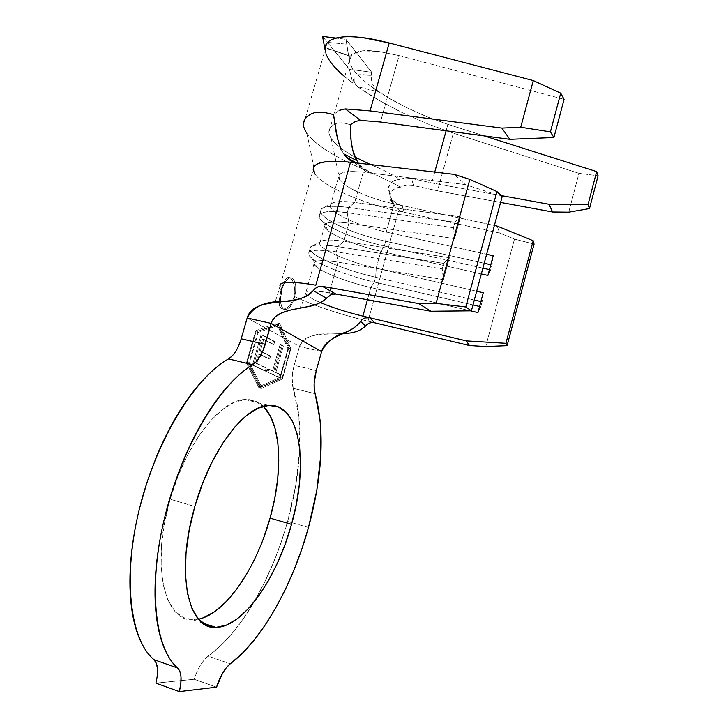 <?xml version="1.0" encoding="UTF-8"?>
<svg xmlns="http://www.w3.org/2000/svg" width="728" height="728" viewBox="0 0 728 728"><rect width="100%" height="100%" fill="white"/><g stroke="black" fill="none" stroke-linecap="round" stroke-linejoin="round"><path stroke-width="0.55" stroke-dasharray="3.64 2.73" d="M285.74 309.691C282.928 309.709 281.19 307.089 280.526 301.838L281.672 306.57L283.802 309.227L286.568 309.518L289.562 307.425L292.328 303.285L294.458 297.734C292.219 304.941 289.307 308.927 285.74 309.691L281.518 308.736L279.598 306.106L279.015 302.002L279.598 306.106L281.518 308.736L284.521 309.063L288.07 307.098L291.391 303.094L293.766 297.579L294.458 297.734L295.65 291.582L295.714 285.749L294.64 281.081L292.583 278.305L289.835 277.869L286.814 279.852L283.975 284.002L281.781 289.671L280.571 295.968L280.507 301.601L281.781 289.671L281.072 289.517L281.781 289.671C284.047 282.464 286.932 278.496 290.454 277.75C295.686 279.124 297.024 285.786 294.458 297.734L293.766 297.579L294.731 290.417L294.103 284.876L292.492 280.462L290.29 277.832L287.897 277.395L285.54 279.215L281.436 288.279L280.034 286.104C276.731 297.898 274.738 303.549 274.065 303.048L274.729 302.493M263.245 406.324C258.185 401.465 252.179 399.19 245.218 399.508C220.912 399.508 185.959 443.088 170.161 499.217L194.84 506.479L170.161 499.217L178.014 476.185L187.706 454.791L198.753 436.017L210.592 420.657L222.659 409.273L234.425 402.193L245.427 399.499L255.255 401.083L263.6 406.679M293.202 388.306L315.133 393.684L293.202 388.306L292.092 377.959L294.167 365.329L316.271 370.57L294.167 365.329L299.481 346.473L294.167 365.329C291.737 374.501 291.418 382.164 293.202 388.306C298.571 405.259 300.755 425.361 299.736 448.603C298.635 472.072 294.613 496.341 287.642 521.43L291.983 522.686L287.642 521.43L295.868 484.584L299.718 448.93L298.889 416.234L293.202 388.306M308.499 527.481L291.983 522.686L308.499 527.481M282.91 337.446L266.075 328.283L255.956 331.895L247.247 362.362L259.386 386.532L279.852 377.495L287.969 348.794L277.068 324.342L279.361 324.861L258.304 332.432L249.595 362.926L261.68 387.096L282.082 378.032L290.199 349.313L279.361 324.861L290.199 349.313L282.082 378.032L261.68 387.096L259.386 386.532L279.852 377.495L282.082 378.032L279.852 377.495L287.969 348.794L290.199 349.313L287.969 348.794L282.91 337.446L266.075 328.283L255.956 331.895L258.304 332.432L279.361 324.861L277.068 324.342L266.075 328.283L277.068 324.342L282.91 337.446M261.097 334.616L273.573 341.195L272.709 344.253L262.553 338.957L259.223 350.641L269.451 355.71L268.577 358.767L258.331 353.753L255.665 363.117L266.13 368.04L265.256 371.098L252.389 365.137L261.097 334.616L262.262 334.88L253.553 365.42L252.389 365.137L261.097 334.616L273.573 341.195L272.709 344.253L262.553 338.957L259.223 350.641L269.451 355.71L268.577 358.767L258.331 353.753L255.665 363.117L266.13 368.04L265.256 371.098L252.389 365.137L266.403 371.38L265.256 371.098L266.403 371.38L267.267 368.313L255.665 363.117L256.82 363.399L259.496 354.026L258.331 353.753L269.715 359.041L268.577 358.767L269.715 359.041L270.589 355.983L259.223 350.641L260.387 350.914L263.709 339.23L262.553 338.957L273.846 344.517L272.709 344.253L273.846 344.517L274.711 341.459L261.097 334.616M272.563 371.062L280.062 344.617L282.246 345.773L274.784 372.099L279.47 374.301L278.624 377.295L266.885 371.853L267.749 368.805L273.692 371.335L267.749 368.805L272.563 371.062L280.062 344.617L282.246 345.773L274.784 372.099L279.47 374.301L278.624 377.295L266.885 371.853L267.749 368.805L268.887 369.078L268.022 372.135L266.885 371.853L279.743 377.568L278.624 377.295L279.743 377.568L280.589 374.574L274.784 372.099L275.912 372.372L283.374 346.037L281.199 344.881L280.062 344.617L281.199 344.881L273.692 371.335L272.563 371.062M358.522 163.964L356.229 162.881L358.513 163.964L361.115 167.622C364.81 171.226 368.077 173.064 370.925 173.127L465.356 184.584L502.174 196.56L465.356 184.584L454.19 174.365L465.356 184.584L363.208 172.19L370.925 173.127L356.292 162.881L370.925 173.127L367.858 172.372L362.562 169.105L358.021 163.09M312.112 258.449C303.403 250.669 311.447 248.457 336.227 251.824L337.947 262.135L329.32 292.829C312.248 289.944 304.431 290.29 305.869 293.866C307.343 296.141 312.221 299.053 320.493 302.602C311.493 298.744 306.552 295.659 305.651 293.357C305.187 291.528 307.926 290.718 313.877 290.9L335.836 294.012L329.32 292.829L337.947 262.135L443.434 279.625L449.394 257.721L343.789 241.314L348.894 223.15L454.591 238.629L460.515 216.871L354.7 202.457L363.208 172.19C346.938 170.498 338.711 172.099 338.547 177.004C338.684 184.739 367.285 198.271 394.085 203.849L386.259 232.032C359.441 226.272 330.63 213.24 330.294 206.197C330.33 201.747 338.465 200.5 354.7 202.457L363.208 172.19C343.307 170.325 335.553 172.982 339.958 180.171C345.645 188.088 370.843 198.953 394.085 203.849L386.259 232.032L486.632 254.272L386.259 232.032L385.667 241.241C347.311 233.087 308.39 212.813 323.814 207.617C328.51 205.933 336.809 205.878 348.703 207.471L354.7 202.457L460.515 216.871L454.927 222.231L348.703 207.471L454.927 222.231L453.444 227.709L347.238 212.676L348.703 207.471L354.7 202.457C344.499 201.119 337.346 201.201 333.224 202.693C319.628 207.262 352.971 225.025 386.259 232.032L385.667 241.241L384.339 246.028C353.271 239.248 319.683 224.388 319.137 216.507C319.091 211.575 328.455 210.301 347.238 212.676L453.444 227.709L454.591 238.629L348.894 223.15C332.678 221.012 324.597 222.013 324.652 226.153C325.134 232.714 354.081 245.409 380.908 251.296L376.212 268.195C349.385 262.198 320.302 249.813 319.701 243.671C319.565 239.794 327.6 239.011 343.789 241.314L348.894 223.15L347.238 212.676L348.703 207.471C329.911 205.15 320.529 206.497 320.557 211.52C321.057 219.537 354.6 234.498 385.667 241.241L484.211 263.263L385.667 241.241L384.339 246.028L380.908 251.296L376.212 268.195L476.676 291.218L376.212 268.195L375.675 277.231C338.065 268.878 299.099 250.35 312.348 246C316.707 244.471 325.161 244.672 337.701 246.592L343.789 241.314L449.394 257.721L443.716 263.39L337.701 246.592L443.716 263.39L442.214 268.896L336.227 251.824L337.701 246.592L343.789 241.314C333.042 239.694 325.744 239.567 321.903 240.923C310.164 244.772 343.58 261.015 376.212 268.195L375.675 277.231L374.338 282.045C343.252 275.002 309.345 260.879 308.499 254.063C308.253 249.795 317.499 249.058 336.227 251.824L442.214 268.896L443.434 279.625L337.947 262.135C321.776 259.65 313.795 260.187 314.023 263.745C314.769 269.406 343.998 281.445 370.834 287.569L367.449 299.745L370.834 287.569C349.04 282.546 324.979 273.582 317.053 267.349C309.7 260.842 316.662 259.104 337.947 262.135L336.227 251.824L337.701 246.592C318.964 243.871 309.7 244.69 309.919 249.04C310.729 256.001 344.59 270.224 375.675 277.231L474.31 300.018L375.675 277.231L374.338 282.045L370.834 287.569L374.338 282.045L472.982 304.932L374.338 282.045C349.185 276.276 321.421 265.866 312.112 258.449L317.053 267.349M365.611 325.916L360.533 321.357L364.573 318.109M366.321 317.636L369.715 317.763M348.439 54.709L346.792 44.162L327.709 42.361L346.792 44.162L345.991 39.339L371.735 72.3L345.991 39.339L335.972 38.084L345.991 39.339L348.084 53.326L349.194 56.065L325.161 47.529L349.349 55.692L349.431 60.187C349.586 63.509 351.415 67.313 354.9 71.599C358.422 75.921 363.381 80.526 369.797 85.431C378.906 92.447 390.872 99.7 405.687 107.189L426.69 116.662L447.875 124.352L484.266 135.909L447.875 124.352L426.69 116.662L405.687 107.189L386.268 96.542L369.797 85.431L378.16 91.792L357.603 86.678L378.578 100.055L402.447 112.704L427.837 123.942L453.353 133.16L578.969 173.319L598.079 175.776L578.969 173.319L568.723 212.185L578.969 173.319L453.353 133.16L437.519 190.818L413.504 185.558L411.584 178.478L431.759 182.928L501.137 195.568L431.759 182.928L411.584 178.478L405.505 177.923L399.854 179.243C390.117 173.437 382.127 169.287 375.876 166.794L370.516 164.555L375.876 166.794C382.873 169.669 390.863 173.819 399.854 179.243L405.505 177.923L411.584 178.478L413.504 185.558L406.843 185.13L395.55 188.197L391.655 191.064L390.399 193.475L389.981 196.624L390.736 200.309L392.856 203.995L388.324 189.826M399.099 55.592L564.082 99.345L399.099 55.592L380.462 122.004L399.099 55.592L378.333 51.379L399.099 55.592M349.349 55.692L349.431 60.087L352.616 53.918L362.426 50.86L378.333 51.379C371.608 50.578 366.311 50.405 362.426 50.86C353.38 52.116 349.049 55.191 349.431 60.087L349.986 63.245C352.316 69.742 358.913 77.132 369.797 85.431L378.16 91.792L375.029 88.47L372.563 84.057L371.307 79.37L371.735 72.3L349.422 69.287L322.54 36.4L349.422 69.287L371.735 72.3L371.289 75.321L362.671 74.638L354.054 74.893L354.245 81.654L355.601 84.566L357.603 86.678C369.46 95.159 384.411 103.84 402.447 112.704L427.837 123.942L453.353 133.16L437.519 190.818L413.504 185.558L406.843 185.13L400.518 187.142L389.644 181.381L400.518 187.142L395.55 188.188L391.655 191.064L390.399 193.475L389.981 196.624L390.736 200.309L395.131 206.852L392.856 203.995L389.607 194.74L395.131 206.852L399.09 210.292L404.286 212.33L499.645 233.015L497.215 226.089L499.645 233.015L514.487 239.084L534.07 244.126L514.487 239.084L485.758 346.528L514.487 239.084L499.645 233.015L404.286 212.33L402.074 205.569L404.286 212.33L398.516 211.084L367.995 321.175L374.547 322.75L361.98 319.692C334.389 312.539 311.748 304.759 294.085 296.351C313.531 305.551 338.174 313.823 367.995 321.175L398.516 211.084C363.026 203.549 324.379 186.978 315.388 174.629M404.286 212.33L399.09 210.292L395.131 206.852L390.936 197.452C394.203 202.366 397.907 205.069 402.074 205.569L494.385 225.48L394.085 203.849L402.074 205.569L396.924 203.649L392.974 200.473M208.181 656.146C224.679 643.998 239.885 626.08 253.799 602.411C268.132 577.759 279.416 550.768 287.642 521.43L281.099 542.424L273.346 562.917L264.464 582.573L253.799 602.402L243.853 618.008L232.414 633.087L220.457 645.918L208.181 656.146C202.429 660.66 197.77 668.359 194.203 679.251L196.915 671.935L200.364 665.283L204.231 659.868L208.181 656.146L230.303 663.772L208.181 656.146M321.603 351.569L299.481 346.473L284.193 338.147L288.688 348.257L280.125 378.524L259.004 387.897L246.437 362.954L255.637 330.758L264.701 327.527L247.165 317.981L264.701 327.527L255.637 330.758L257.985 331.295L279.743 323.505L290.918 348.776L282.355 379.07L261.288 388.461L248.776 363.518L246.437 362.954L259.004 387.897L261.288 388.461L259.004 387.897L280.125 378.524L282.355 379.07L280.125 378.524L288.688 348.257L290.918 348.776L288.688 348.257L277.459 322.995L264.701 327.527L277.459 322.995L279.743 323.505L277.459 322.995L284.193 338.147L299.481 346.473C304.131 337.128 314.332 332.969 330.112 333.979L343.207 333.506C325.016 334.589 303.576 332.368 299.481 346.473L321.603 351.569M241.15 338.939L238.829 345.436M238.757 345.582L235.79 351.251M235.708 351.378L232.278 355.846M157.321 675.62L155.883 683.137L194.203 679.251L216.535 687.168L194.203 679.251L155.883 683.137M263.736 537.655L255.938 556.374L246.883 573.691M203.804 617.59L193.093 619.728L183.247 617.581L174.711 611.038L167.941 600.154L163.299 585.23L161.097 566.803L161.507 545.654L164.573 522.759L170.161 499.217C150.751 564 164.273 621.93 192.847 619.728L198.489 619.155M281.072 289.517L279.015 301.701L281.072 289.517M372.099 322.531L368.441 323.56M280.034 286.104L313.204 169.706C313.586 181.854 357.666 202.511 398.516 211.084M294.085 296.351L294.731 290.417L294.103 284.876L292.492 280.462L290.29 277.832L287.897 277.395L285.54 279.215L281.436 288.279M481.326 273.956L380.908 251.296C356.829 245.5 339.248 238.648 328.146 230.731C320.056 223.114 326.972 220.584 348.894 223.15L347.238 212.676C321.721 209.855 313.732 212.986 323.287 222.049C332.969 230.175 359.832 240.604 384.339 246.028L482.892 268.15L384.339 246.028L380.908 251.296L481.326 273.956M470.552 310.829L370.834 287.569L470.552 310.829M349.431 60.187L328.901 132.323C329.82 139.758 338.456 147.975 354.836 156.975C343.316 150.678 335.481 144.59 331.34 138.693C327.018 132.223 328.455 127.254 335.654 123.796C338.429 122.177 343.343 122.495 350.396 124.752L350.696 137.446M392.456 181.499L399.854 179.243L394.631 180.344L390.554 183.183L388.397 188.152L389.607 194.74M356.52 160.46L343.798 153.872L345.554 156.047M340.941 149.258L343.798 153.872L340.941 149.258L338.884 143.889M306.797 133.169C316.452 145.8 336.118 158.122 365.793 170.124L389.644 181.381L365.793 170.124C330.312 156.01 303.858 137.701 303.467 124.561L325.107 49.904C325.562 54.4 328.182 59.487 332.987 65.165C337.783 70.834 344.389 76.84 352.798 83.165L354.054 74.893L352.798 83.165L349.422 69.287L352.798 83.165L344.726 76.722M500.591 202.429L437.519 190.818L500.591 202.429M339.248 110.347L333.533 114.542L339.248 110.347L345.363 108.927M327.445 42.388L325.016 49.422L325.926 53.672L323.441 41.132M348.985 55.901L325.243 47.966L325.553 47.529M447.875 124.352L446.1 130.794L447.875 124.352M434.743 172.09L431.759 182.928L434.743 172.09M328.901 132.323C328.765 128.774 331.012 125.926 335.654 123.796C338.875 122.204 343.789 122.513 350.396 124.752M371.289 75.321L354.054 74.893L354.245 81.654L355.601 84.575L357.603 86.678L378.16 91.792L374.174 87.205M325.298 47.921L327.327 42.77M482.118 301.82L480.899 301.538L482.118 301.82L480.789 306.743L479.579 306.461L480.789 306.743L477.941 312.558L480.789 306.743L482.118 301.82L483.265 292.729L482.118 301.82M449.394 257.721L443.434 279.625L442.214 268.896L443.716 263.39L449.394 257.721M492.01 265.001L490.79 264.728L492.01 265.001L490.69 269.897L489.48 269.624L490.69 269.897L487.915 275.439L490.69 269.897L492.01 265.001L493.211 255.737L492.01 265.001M460.515 216.871L454.591 238.629L453.444 227.709L454.927 222.231L460.515 216.871M360.506 120.384L355.473 121.403M246.437 362.954L248.776 363.518L257.985 331.295L255.637 330.758L246.437 362.954M261.288 388.461L248.776 363.518L257.985 331.295L279.743 323.505L290.918 348.776L282.355 379.07L261.288 388.461M255.956 331.895L247.247 362.362L249.595 362.926L258.304 332.432L255.956 331.895M247.247 362.362L259.386 386.532L261.68 387.096L249.595 362.926L247.247 362.362M283.574 309.209L288.07 307.098L291.391 303.094L293.766 297.579M253.553 365.42L266.403 371.38L267.267 368.313L256.82 363.399L259.496 354.026L269.715 359.041L270.589 355.983L260.387 350.914L263.709 339.23L273.846 344.517L274.711 341.459L262.262 334.88L253.553 365.42M268.887 369.078L268.022 372.135L279.743 377.568L280.589 374.574L275.912 372.372L283.374 346.037L281.199 344.881L273.692 371.335L268.887 369.078M290.454 277.75L288.306 277.304M245.218 399.508L268.55 405.405M330.294 206.197L338.547 177.004M324.652 226.153L319.701 243.671M314.023 263.745L305.651 293.357C303.021 302.029 300.892 307.043 299.263 308.381M192.847 619.728L202.548 622.968M299.372 308.253L306.015 306.989M330.112 333.979C336.991 334.261 342.597 333.533 346.919 331.777M339.676 179.771L331.204 138.484M314.878 173.919C312.066 157.648 309.3 143.962 306.588 132.869M347.465 49.249L349.986 63.245M321.903 240.923L312.348 246M309.919 249.04L308.499 254.063M333.224 202.693L323.814 207.617M320.557 211.52L319.137 216.507M323.287 222.049L328.146 230.731M353.562 162.262L361.115 167.622M390.153 194.431L388.716 186.586"/><path stroke-width="1.09" d="M281.436 288.279L281.072 289.517M263.6 406.679L270.252 415.897L275.038 428.264L277.887 443.252L278.769 460.305L277.705 478.851L274.774 498.307L270.07 518.109L291.519 524.342C277.059 577.923 243.116 627.509 215.761 627.381C188.024 629.966 175.412 571.88 194.84 506.479L202.666 483.228L212.276 461.598L223.159 442.597L234.78 427.018L246.592 415.451L258.067 408.208L268.75 405.396L278.26 406.888L286.295 412.439L292.647 421.639L297.17 434.024L299.781 449.058L300.482 466.184L299.281 484.821L296.26 504.404L291.519 524.342L285.203 544.053L277.477 562.953L268.559 580.453L258.677 595.977L248.13 608.945L237.255 618.818L226.408 625.097L215.998 627.372L206.47 625.352L198.253 618.873L191.773 608.016L187.405 593.074L185.431 574.574L186.022 553.298L189.198 530.23L194.84 506.479C210.683 449.84 244.999 405.642 268.55 405.405C300.209 402.793 309.036 464 291.519 524.342L270.07 518.109C283.356 471.562 281.418 423.523 263.245 406.324M322.322 286.332L418.837 303.585L322.322 286.332L335.836 294.012L331.304 294.558L326.408 298.216C321.639 302.748 314.851 305.669 306.024 306.989L290.199 310.119L281.709 312.812L275.075 316.989L272.126 320.966L271.189 323.387C276.786 304.677 314.414 311.63 326.408 298.216L313.277 290.563C315.806 287.323 318.819 285.913 322.322 286.332L335.836 294.012L430.839 311.238L418.837 303.585L436.081 303.358L465.784 306.97L471.398 310.82L502.174 196.56L471.398 310.82L430.839 311.238L335.836 294.012L330.831 294.767L326.408 298.216L313.277 290.563C299.49 308.636 253.954 294.33 247.165 317.981L271.189 323.387L321.603 351.569L316.271 370.57C313.841 379.816 313.459 387.514 315.133 393.684C324.916 430.239 322.713 474.838 308.499 527.481C292.902 584.202 262.708 639.512 230.303 663.772L242.287 653.335L253.99 640.294L265.21 625.006L275.757 607.844L285.494 589.161L294.267 569.314L301.974 548.648L308.499 527.481L316.807 490.381L320.866 454.527L320.375 421.685L314.25 388.989L314.15 383.292L316.271 370.57L321.603 351.569L271.189 323.387L265.219 344.353L241.205 338.775L247.165 317.981L271.189 323.387L262.854 351.078L259.851 356.957L256.411 361.616L252.752 364.71L228.528 358.895C195.186 377.55 156.766 438.893 139.612 508.026C122.34 577.158 129.994 639.83 153.945 659.659L177.659 668.022C154.582 648.411 147.702 585.467 165.092 515.697C182.373 445.918 220.247 383.783 252.752 364.71C244.599 369.624 236.281 376.804 227.8 386.259C219.31 395.759 211.084 407.234 203.112 420.702C195.14 434.207 187.888 449.085 181.345 465.338L172.381 490.135L165.092 515.697C160.815 532.987 157.885 549.813 156.302 566.175C154.755 582.518 154.6 597.506 155.847 611.156C157.121 624.76 159.641 636.39 163.409 646.036C167.194 655.655 171.945 662.981 177.659 668.022L179.953 671.607L181.017 677.049L180.808 683.892L179.325 691.6L216.535 687.168L222.641 673.054L226.435 667.567L230.303 663.772C224.679 668.386 220.093 676.185 216.535 687.168L179.325 691.6L155.883 683.137C158.649 671.716 158.003 663.89 153.945 659.659L156.338 663.254L157.494 668.677L157.321 675.62M367.449 299.745L362.899 316.125C346.91 312.23 332.778 307.726 320.493 302.602C332.778 307.726 346.91 312.23 362.899 316.125L369.715 317.763L374.547 322.75C371.025 322.085 368.04 323.141 365.611 325.916C360.724 330.858 353.262 333.397 343.207 333.506C353.262 333.397 360.724 330.858 365.611 325.916L360.533 321.357L362.499 319.264L365.046 317.945L369.715 317.763L362.899 316.125L367.449 299.745M364.573 318.109L366.321 317.636M598.079 175.776L596.669 171.599L484.266 135.909L596.669 171.599L588.006 204.632L548.939 204.268L552.607 212.003L500.591 202.429L552.607 212.003L568.723 212.185L589.489 208.572L588.006 204.632L596.669 171.599L598.079 175.776L589.489 208.572L598.079 175.776M564.082 99.345L560.733 93.175L533.287 80.581L389.216 42.952L363.236 37.729C355.419 36.728 348.712 36.455 343.125 36.928C337.565 37.41 333.269 38.557 330.257 40.377C327.254 42.206 325.553 44.59 325.161 47.529C325.525 41.833 331.513 38.302 343.125 36.928C348.093 36.436 354.8 36.709 363.236 37.729C368.959 38.329 377.623 40.067 389.216 42.952L533.287 80.581L520.72 127.236L501.874 128.083L509.846 139.33L380.462 122.004L360.506 120.384L345.363 108.927L370.07 110.902L501.874 128.083L370.07 110.902L389.216 42.952L370.07 110.902L345.363 108.927L360.506 120.384L380.462 122.004L509.846 139.33L553.908 137.519L550.413 131.859L520.72 127.236L533.287 80.581L560.733 93.175L550.413 131.859L560.733 93.175L564.082 99.345L553.908 137.519L564.082 99.345M497.215 226.089L494.385 225.48L497.215 226.089L533.196 240.759L497.215 226.089M280.034 286.104L280.034 286.104C279.379 281.381 291.309 281.072 315.834 285.176L350.532 162.208L454.19 174.365L469.824 179.397L496.933 191.537L502.174 196.56L496.933 191.537L465.784 306.97L496.933 191.537L469.824 179.397L436.081 303.358L469.824 179.397L454.19 174.365L350.532 162.208C325.78 159.76 313.34 162.253 313.204 169.706M321.13 286.222L318.245 286.714L315.524 288.215L313.277 290.563C306.497 297.497 296.496 301.155 283.283 301.538C265.183 301.155 253.144 306.634 247.165 317.981L241.15 338.939M232.278 355.846L228.528 358.895C220.174 363.691 211.666 370.752 203.012 380.071C194.349 389.425 185.977 400.746 177.887 414.041C169.797 427.382 162.462 442.087 155.883 458.167L146.883 482.71L139.612 508.026C135.363 525.161 132.496 541.86 131.022 558.103C129.575 574.319 129.557 589.225 130.967 602.802C132.396 616.352 135.099 627.945 139.066 637.601C143.052 647.21 148.012 654.563 153.945 659.659L177.659 668.022C181.554 672.226 182.109 680.079 179.325 691.6L155.883 683.137M198.489 619.155C225.726 613.831 256.52 567.649 270.07 518.109L263.736 537.655M246.883 573.691L236.837 589.016L226.071 601.792L214.933 611.484L203.804 617.59M315.388 174.629C308.454 163.682 320.165 159.541 350.532 162.208L315.834 285.176C292.465 281.236 280.498 281.354 279.943 285.522M369.715 317.763L466.33 340.877L505.933 343.298L507.088 345.636L485.758 346.528L469.414 345.518L374.547 322.75L469.414 345.518L466.33 340.877L369.715 317.763L374.547 322.75L372.099 322.531M368.441 323.56L365.611 325.916M321.603 351.569C326.381 334.616 351.187 335.135 360.533 321.357C357.157 325.889 352.616 329.356 346.919 331.777C334.825 335.308 326.39 341.896 321.603 351.569M505.933 343.298L533.196 240.759L505.933 343.298L507.088 345.636L534.07 244.126L533.196 240.759L534.07 244.126L507.088 345.636L485.758 346.528L469.414 345.518L466.33 340.877L505.933 343.298M486.632 254.272L493.211 255.737L487.915 275.439L481.326 273.956L487.915 275.439L493.211 255.737L486.632 254.272M476.676 291.218L483.265 292.729L477.941 312.558L470.552 310.829L477.941 312.558L483.265 292.729L476.676 291.218M350.696 137.446L351.933 146.51L353.881 154.382L356.52 160.46L343.798 153.872L346.51 157.23L356.229 162.881L347.447 157.83L353.562 162.262M370.516 164.555L354.836 156.975L370.516 164.555M345.554 156.047L347.447 157.83L345.554 156.047M358.021 163.09L352.88 150.878L351.096 141.068L350.396 124.752L355.473 121.403L360.506 120.384M356.292 162.881L351.033 161.134L346.51 157.23L351.033 161.134L356.292 162.881M340.941 149.258L337.392 138.293L333.533 114.542L325.371 112.658C319.801 111.712 315.16 112.094 311.447 113.814C302.684 118.455 301.137 124.907 306.797 133.169M501.137 195.568L548.939 204.268L501.137 195.568M339.248 110.347L345.363 108.927M303.467 124.561C303.303 120.166 305.96 116.58 311.447 113.814C315.16 112.094 319.801 111.712 325.371 112.658L333.533 114.542L336.245 132.878L338.884 143.889M446.1 130.794L434.743 172.09L446.1 130.794M322.54 36.4L335.972 38.084L322.54 36.4L325.016 49.422L322.54 36.4M344.726 76.722C334.653 68.141 328.392 60.46 325.926 53.672M480.899 301.538L474.31 300.018L480.899 301.538M479.579 306.461L472.982 304.932L479.579 306.461M490.79 264.728L484.211 263.263L490.79 264.728M489.48 269.624L482.892 268.15L489.48 269.624M520.72 127.236L550.413 131.859L553.908 137.519L509.846 139.33L501.874 128.083L520.72 127.236M588.006 204.632L589.489 208.572L568.723 212.185L552.607 212.003L548.939 204.268L588.006 204.632M430.839 311.238L418.837 303.585L436.081 303.358L465.784 306.97L471.398 310.82L430.839 311.238M355.473 121.403L350.396 124.752M265.219 344.353C262.216 354.354 258.058 361.143 252.752 364.71L228.528 358.895C233.97 355.391 238.192 348.685 241.205 338.775L265.219 344.353M202.548 622.968L215.761 627.381M283.283 301.538L274.729 302.493"/></g></svg>
